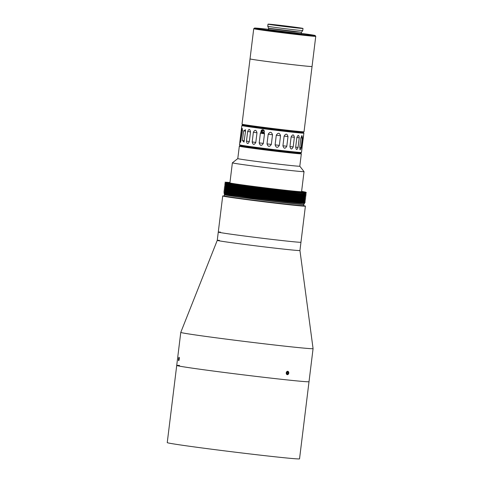 <?xml version="1.0" encoding="UTF-8"?>
<svg xmlns="http://www.w3.org/2000/svg" width="483" height="483" viewBox="0 0 483 483"><rect width="100%" height="100%" fill="white"/><g stroke="black" fill="none" stroke-linecap="round" stroke-linejoin="round"><path stroke-width="0.72" d="M241.657 145.606A30.544 0.555 7 0 0 240.093 145.582A30.544 0.555 7 0 0 265.215 149.229A30.544 0.555 7 0 0 299.146 153.02A30.544 0.555 7 0 0 300.716 153.026M239.32 146.186L240.081 145.594A30.544 0.555 -173 0 0 265.759 149.301A30.544 0.555 -173 0 0 299.146 153.02A30.544 0.555 -173 0 0 300.716 153.045L301.32 153.799A31.238 0.568 -173 0 1 301.326 153.811A31.238 0.568 -173 0 1 299.72 153.793A31.238 0.568 -173 0 1 265.294 149.953A31.238 0.568 -173 0 1 239.314 146.198A31.238 0.568 -173 0 1 239.32 146.186L237.787 158.599L232.383 162.819A36.098 0.658 -173 0 1 232.383 162.819L229.914 182.876A36.098 0.658 -173 0 0 259.932 187.217A36.098 0.658 -173 0 0 299.714 191.654A36.098 0.658 -173 0 0 301.573 191.673L304.036 171.628A36.098 0.658 -173 0 1 302.177 171.61A36.098 0.658 -173 0 1 262.396 167.166A36.098 0.658 -173 0 1 232.371 162.825M301.326 153.811L299.804 166.212A31.238 0.568 -173 0 1 298.192 166.194A31.238 0.568 -173 0 1 263.772 162.354A31.238 0.568 -173 0 1 237.787 158.599M299.804 166.206L304.03 171.616A36.098 0.658 -173 0 1 304.036 171.628M299.599 202.739A36.098 0.658 -173 0 1 298.361 202.679A36.098 0.658 -173 0 1 242.448 196.128M284.046 192.88A36.098 0.658 -173 0 1 231.629 186.1M244.193 124.94A30.544 0.555 7 0 0 242.629 124.916A30.544 0.555 7 0 0 267.751 128.563A30.544 0.555 7 0 0 301.688 132.354A30.544 0.555 7 0 0 303.252 132.36A30.544 0.555 -173 0 1 301.688 132.354A30.544 0.555 -173 0 1 268.3 128.629A30.544 0.555 -173 0 1 242.629 124.934L242.025 124.161A31.238 0.568 7 0 0 242.025 124.161A31.238 0.568 7 0 0 268.276 127.941A31.238 0.568 7 0 0 302.424 131.75A31.238 0.568 7 0 0 304.024 131.774A31.238 0.568 7 0 0 304.03 131.768L303.252 132.378L303.861 133.133A31.238 0.568 -173 0 1 303.861 133.145A31.238 0.568 -173 0 1 302.255 133.127A31.238 0.568 -173 0 1 267.83 129.287A31.238 0.568 -173 0 1 241.85 125.532A31.238 0.568 -173 0 1 241.856 125.52L239.483 144.822A31.238 0.568 7 0 0 239.483 144.828A31.238 0.568 7 0 0 265.741 148.607A31.238 0.568 7 0 0 299.889 152.417A31.238 0.568 7 0 0 301.489 152.441A31.238 0.568 7 0 0 301.495 152.435L300.716 153.045M268.488 29.33A30.544 0.555 7 0 0 256.087 28.105A30.544 0.555 7 0 0 254.517 28.08A30.544 0.555 7 0 0 279.645 31.727A30.544 0.555 7 0 0 313.576 35.519A30.544 0.555 7 0 0 315.145 35.525L315.749 36.297A31.238 0.568 -173 0 1 315.755 36.303L312.048 66.497A31.238 0.568 -173 0 1 312.048 66.503A31.238 0.568 -173 0 1 310.436 66.485A31.238 0.568 -173 0 1 276.01 62.645A31.238 0.568 -173 0 1 250.031 58.89A31.238 0.568 -173 0 1 250.031 58.884L242.019 124.149M262.873 129.704C264.104 130.072 264.533 130.899 264.153 132.185L262.667 133.163L261.061 131.787C261.001 130.446 261.605 129.752 262.873 129.704L262.782 129.692M301.827 147.581L302.086 147.605C301.718 150.557 301.627 150.575 301.821 147.653L303.004 138.005C303.535 135.071 303.62 135.059 303.27 137.957L301.73 149.911M303.481 135.717L303.01 137.933M300.197 149.881L299.72 147.538L300.903 137.897L301.941 135.663L302.28 137.987L301.096 147.629L300.197 149.881L299.846 149.476M301.531 135.964L301.941 135.663M242.381 130.645L240.588 142.364L240.335 140.106L241.518 130.458L242.285 128.4L242.381 130.645M245.539 131.171L244 142.093L242.424 140.505L243.607 130.863L245.491 129.746L245.539 131.171L243.607 130.863M250.52 131.901L249.337 141.543C247.96 144.326 247.006 144.188 246.469 141.133L247.652 131.485C248.908 128.689 249.862 128.828 250.52 131.901L247.652 131.485M299.243 137.752L298.059 147.4C296.973 150.261 296.176 150.183 295.668 147.17L296.852 137.528C298.071 134.685 298.874 134.757 299.243 137.752L296.852 137.528M294.37 137.275L293.187 146.917C291.798 149.742 290.718 149.627 289.939 146.572L291.122 136.93C292.62 134.123 293.7 134.238 294.37 137.275L291.122 136.93M287.989 136.58L286.805 146.228C285.193 149.018 283.901 148.867 282.929 145.788L284.113 136.146C285.797 133.368 287.089 133.513 287.989 136.58L284.113 136.146M280.538 135.729L279.355 145.371C277.598 148.136 276.179 147.967 275.105 144.864L276.288 135.222C278.081 132.463 279.494 132.632 280.538 135.729L276.288 135.222M272.521 134.763L271.337 144.411C269.532 147.158 268.095 146.983 267.014 143.874L268.198 134.226C269.991 131.479 271.434 131.66 272.521 134.763L268.198 134.226M256.986 132.783L255.803 142.425C254.197 145.19 252.989 145.027 252.186 141.942L253.37 132.294C254.885 129.522 256.093 129.686 256.986 132.783L253.37 132.294M264.153 132.185L264.491 133.761L263.301 143.403C261.551 146.156 260.18 145.975 259.196 142.871L260.379 133.23L261.061 131.787M263.187 129.776A1.69 1.606 -86.1 0 0 261.991 132.855A1.69 1.606 -86.1 0 0 263.694 132.897M263.573 130.482L262.444 130.332L261.75 131.298L262.191 132.402L263.32 132.547L264.014 131.587L263.573 130.482M263.344 132.517L262.191 132.402M262.716 132.439L262.275 131.328L261.75 131.298M262.945 130.398L262.275 131.328M303.632 205.692A41.653 0.761 -173 0 1 305.395 206.126L300.957 242.243A41.653 0.761 -173 0 1 298.814 242.218A41.653 0.761 -173 0 1 252.917 237.093A41.653 0.761 -173 0 1 218.274 232.088A41.653 0.761 -173 0 1 220.417 232.112M305.395 206.126A41.653 0.761 -173 0 1 303.252 206.108A41.653 0.761 -173 0 1 257.348 200.982A41.653 0.761 -173 0 1 222.711 195.977L218.274 232.088A41.653 0.761 -173 0 0 252.917 237.093A41.653 0.761 -173 0 0 298.814 242.218A41.653 0.761 -173 0 0 300.957 242.243L299.943 250.508A41.653 0.761 -173 0 1 297.8 250.484A41.653 0.761 -173 0 1 251.897 245.364A41.653 0.761 -173 0 1 217.259 240.353A41.653 0.761 -173 0 1 219.403 240.377M218.274 232.088L217.259 240.353A41.653 0.761 -173 0 0 251.8 245.352A41.653 0.761 -173 0 0 297.8 250.484A41.653 0.761 -173 0 0 299.943 250.502L313.075 348.617A66.642 1.214 -173 0 1 313.075 348.623L309.017 381.691A66.642 1.214 -173 0 1 305.588 381.655A66.642 1.214 -173 0 1 232.142 373.462A66.642 1.214 -173 0 1 176.724 365.45A66.642 1.214 -173 0 1 179.519 365.444M299.538 458.85A66.642 1.214 -173 0 1 296.109 458.814A66.642 1.214 -173 0 1 222.669 450.621A66.642 1.214 -173 0 1 167.245 442.609L176.724 365.45A66.642 1.214 -173 0 0 232.142 373.462A66.642 1.214 -173 0 0 305.588 381.655A66.642 1.214 -173 0 0 309.017 381.691L299.538 458.85M286.214 372.834L287.765 371.258L288.792 373.105L287.27 374.693L286.214 372.834M178.795 357.746L179.09 357.245L179.253 359.044L178.68 360.692L178.505 360.101M313.075 348.623A66.642 1.214 -173 0 1 309.645 348.587A66.642 1.214 -173 0 1 236.205 340.394A66.642 1.214 -173 0 1 180.781 332.376L176.724 365.45M259.908 198.519A35.579 0.646 -173 0 1 235.052 195.186M302.98 202.951L304.531 203.403L299.907 203.252L287.584 202.075L251.619 197.915L224.408 194.021L224.372 196.128L225.12 196.122A40.125 0.731 -173 0 0 251.395 200.197A40.125 0.731 -173 0 0 290.531 204.852A40.125 0.731 -173 0 0 303.022 205.686L303.638 205.631A39.848 0.725 -173 0 1 251.516 199.926A39.848 0.725 -173 0 1 224.535 195.923M225.344 193.979L226.889 194.069M301.392 201.477L305.129 202.311L304.296 202.902L302.261 202.914L282.187 201.055L228.634 194.498L224.444 193.768L223.967 192.983L228.634 193.285M249.94 196.466L224.239 193.611L251.583 197.245C270.649 199.551 293.736 202.033 301.64 202.492A40.958 0.749 -173 0 1 279.114 200.125L251.558 196.871L223.967 192.983M305.153 202.359L279.114 200.125M303.922 200.548L305.268 201.188L303.185 201.2C296.816 200.916 272.098 198.229 251.679 195.7C230.898 193.152 218.588 191.298 226.014 191.95L228.767 192.204M300.366 201.477L304.984 202.425M305.093 202.564L301.64 202.492M305.618 192.143L306.343 192.711L304.224 192.759C297.848 192.476 273.137 189.789 252.718 187.259C231.937 184.711 219.626 182.858 227.046 183.51M306.343 192.711L304.205 192.934C297.83 192.651 273.112 189.964 252.694 187.434C231.918 184.88 219.602 183.033 227.028 183.679M301.609 191.346L305.552 192.107C307.58 192.753 289.818 190.948 268.506 188.352C241.023 185.037 217.573 181.602 227.197 182.302A40.958 0.749 -173 0 1 229.956 182.526M302.406 193.212L304.767 193.659M304.839 193.315L306.174 194.088L304.055 194.136C297.679 193.858 272.961 191.165 252.549 188.642C231.768 186.088 219.457 184.234 226.877 184.886M306.174 194.088L304.036 194.311C297.661 194.027 272.943 191.34 252.524 188.811C231.749 186.257 219.433 184.409 226.859 185.061M304.598 195.035L306.005 195.47L303.885 195.518C297.51 195.235 272.792 192.548 252.38 190.018C231.599 187.464 219.288 185.617 226.708 186.263M306.005 195.47L303.867 195.687C297.492 195.404 272.774 192.717 252.355 190.187C231.58 187.639 219.264 185.786 226.69 186.438M305.111 196.279L305.836 196.847L303.716 196.895C297.341 196.611 272.623 193.924 252.211 191.395C231.429 188.841 219.119 186.993 226.539 187.645M305.836 196.847L303.698 197.064C297.323 196.786 272.605 194.094 252.186 191.57C231.411 189.016 219.095 187.162 226.521 187.815M304.942 197.656L305.667 198.223L303.547 198.272C297.172 197.988 272.454 195.301 252.041 192.771C231.26 190.224 218.95 188.37 226.37 189.022L224.287 188.919L224.903 189.97L252.162 193.737L282.652 197.263L302.726 199.129L304.803 199.081L304.845 198.736M305.667 198.223L303.529 198.447C297.154 198.163 272.436 195.47 252.017 192.946C231.242 190.393 218.926 188.545 226.352 189.191L224.83 189.082M304.773 199.038L305.498 199.6L303.378 199.648C297.003 199.364 272.285 196.678 251.872 194.154C231.091 191.6 218.781 189.747 226.201 190.399L224.118 190.296L224.782 191.014L228.972 191.745L252.035 194.77L282.525 198.296L302.599 200.161L305.437 199.811L303.354 199.823C296.985 199.539 272.267 196.853 251.848 194.323C231.073 191.769 218.757 189.922 226.183 190.574L228.936 190.827M305.328 200.976L303.209 201.025C296.834 200.747 272.116 198.054 251.703 195.53C230.922 192.977 218.612 191.129 226.032 191.775M302.913 200.523L305.153 201.043M225.76 183.069L224.963 183.407L225.627 184.126L224.77 184.983L225.458 185.502L228.906 185.707M305.353 194.601L305.31 194.945L303.233 194.993L283.159 193.134L252.669 189.602L225.41 185.834L224.589 186.347L225.289 186.879L229.479 187.609L283.032 194.166L303.107 196.026L305.944 195.675M225.253 187.205L224.456 187.543L225.12 188.255L224.287 188.919M224.661 190.465L226.183 190.574M305.268 201.188L302.43 201.538L282.356 199.678L251.866 196.146L224.613 192.391L223.913 191.86L224.746 191.334L227.173 191.467M224.492 191.842L226.014 191.95M222.711 195.977A41.653 0.761 -173 0 1 224.523 195.977M268.506 188.352L229.986 183.474L225.796 182.749L225.229 182.314L227.197 182.302M305.552 192.107L283.497 190.374L253.007 186.849L229.944 183.818L225.748 183.081L225.79 182.737M299.683 202.751A35.579 0.646 -173 0 1 299.689 202.757A35.579 0.646 -173 0 1 297.854 202.739M306.282 192.922L303.445 193.272L283.37 191.407L252.881 187.881L225.627 184.126M306.113 194.299L303.276 194.649L283.201 192.789L252.712 189.258L225.458 185.502M305.775 197.052L302.938 197.408L282.863 195.543L252.374 192.017L225.12 188.255M305.606 198.428L302.769 198.785L282.694 196.919L252.204 193.393L224.951 189.638M300.48 200.572L302.847 201.006M300.311 201.948L302.678 202.383M305.449 193.526L283.328 191.751L252.838 188.225L225.579 184.458M228.018 184.578L230.119 184.898M225.452 185.49L225.41 185.834L229.516 186.112M305.184 195.977L305.141 196.321L303.064 196.37L282.99 194.51L229.437 187.953L225.241 187.211L225.283 186.867M305.014 197.354L304.972 197.704L302.895 197.752L282.821 195.887L252.331 192.361L225.072 188.587M304.676 200.113L304.634 200.457L302.557 200.505L282.483 198.646L228.93 192.089L224.734 191.346L224.776 191.002M304.507 201.489L304.465 201.834L302.388 201.882L282.314 200.022L251.824 196.49L228.761 193.466L224.565 192.723L227.004 192.85M301.289 202.474L304.513 203.355M304.338 202.866L304.296 203.21L302.219 203.258L282.144 201.399L227.082 194.613M315.145 35.525A30.544 0.555 7 0 0 301.289 33.357M315.755 36.303A31.238 0.568 -173 0 1 314.143 36.291A31.238 0.568 -173 0 1 279.717 32.446A31.238 0.568 -173 0 1 253.738 28.69A31.238 0.568 -173 0 1 253.744 28.684L254.517 28.08M303.01 28.449A17.636 0.32 -173 0 1 302.104 28.437A17.636 0.32 -173 0 1 282.67 26.269A17.636 0.32 -173 0 1 268.005 24.15A17.636 0.32 -173 0 1 268.916 24.162A17.636 0.32 -173 0 1 288.345 26.33A17.636 0.32 -173 0 1 303.01 28.449L302.75 30.532A17.636 0.32 -173 0 1 302.75 30.538A17.636 0.32 -173 0 1 301.845 30.526A17.636 0.32 -173 0 1 279.687 28.008A17.636 0.32 -173 0 1 267.751 26.239L268.59 28.213L268.27 29.747M298.572 27.984L271.73 24.609L298.572 27.984M304.03 131.768L312.048 66.503A31.238 0.568 -173 0 1 310.436 66.479A31.238 0.568 -173 0 1 276.01 62.639A31.238 0.568 -173 0 1 250.031 58.878L253.738 28.69M288.78 373.105A1.69 1.268 98.2 0 0 287.723 371.294A1.69 1.268 98.2 0 0 286.256 372.84A1.69 1.268 98.2 0 0 287.313 374.651A1.69 1.268 98.2 0 0 288.78 373.105M288.091 371.988L287.198 371.892L286.624 372.876L286.944 373.957L287.838 374.053L288.411 373.069L288.091 371.988M287.077 372.097L287.319 372.912L288.411 373.069M286.866 373.691L287.319 372.912M286.932 373.927L287.838 374.053M179.223 359.038A1.69 0.338 -83.2 0 0 178.951 357.378A1.69 0.338 -83.2 0 0 178.553 358.893A1.69 0.338 -83.2 0 0 178.583 360.523A1.69 0.338 -83.2 0 0 179.223 359.038M179.133 357.957L178.65 358.917L178.879 360.022L179.133 357.957M179.127 358.972L178.65 358.917M259.196 142.871L263.301 143.403M260.379 133.23L264.491 133.761M252.186 141.942L255.803 142.425M267.014 143.874L271.337 144.411M275.105 144.864L279.355 145.371M282.929 145.788L286.805 146.228M289.939 146.572L293.187 146.917M295.668 147.17L298.059 147.4M299.72 147.502L301.096 147.629M301.012 137.866L302.28 137.987M246.469 141.133L249.337 141.543M242.424 140.505L244.356 140.801M240.335 140.106L241.204 140.239M241.518 130.458L242.551 130.621M224.68 194.752A39.848 0.725 -173 0 0 251.655 198.761A39.848 0.725 -173 0 0 303.777 204.466L303.831 204.339A39.884 0.725 -173 0 1 251.661 198.622A39.884 0.725 -173 0 1 224.661 194.619M227.644 194.703A39.884 0.725 -173 0 1 228.537 194.776M268.608 28.352L294.57 31.787L301.458 32.252L268.59 28.213M301.404 32.379L301.265 33.55L299.448 33.466L268.463 29.523M299.551 33.472A16.802 0.308 -173 0 1 297.558 33.569A16.802 0.308 -173 0 1 279.53 31.449A16.802 0.308 -173 0 1 270.148 29.861M300.504 200.373L300.444 200.843M300.335 201.755L300.275 202.22M229.552 185.804L229.503 186.209M229.123 189.312L229.069 189.765M228.954 190.688L228.9 191.141M228.658 193.097L228.568 193.81M303.861 133.145L303.421 136.761M301.935 148.818L301.495 152.435M242.617 124.922L241.856 125.52M240.087 145.6L239.483 144.828M217.259 240.353L180.781 332.376M230.24 184.5L230.186 184.911M303.831 204.339L304.531 203.403M299.895 203.246L299.689 202.757M303.777 204.466L303.638 205.631M305.522 193.224L305.479 193.568M224.607 192.379L223.979 192.965M305.28 194.903L305.974 195.422M224.915 189.958L224.118 190.296M304.604 200.415L305.298 200.934M304.435 201.791L305.129 202.311M268.005 24.15L267.751 26.239M301.458 32.252L302.75 30.538"/></g></svg>
